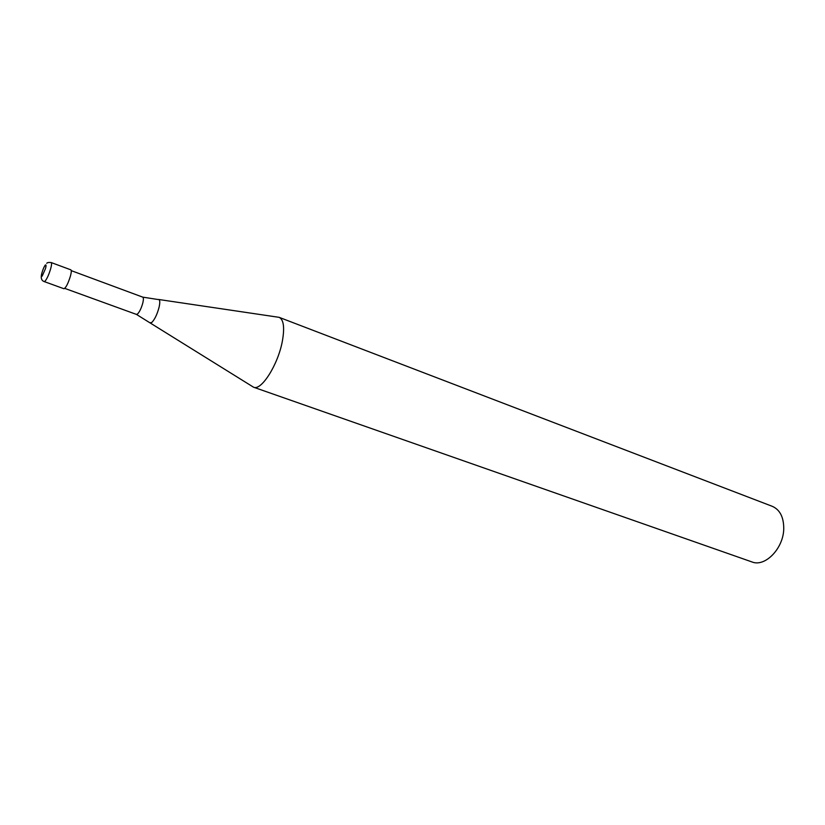 <?xml version="1.0" encoding="UTF-8"?>
<svg xmlns="http://www.w3.org/2000/svg" width="825" height="825" viewBox="0 0 825 825"><rect width="100%" height="100%" fill="white"/><g stroke="black" fill="none" stroke-linecap="round" stroke-linejoin="round"><path stroke-width="1.24" d="M41.693 273.694C40.631 278.015 41.477 280.644 44.22 281.583L63.938 288.74C65.907 287.873 68.104 283.594 70.496 275.87C71.424 272.291 71.548 270.28 70.867 269.847L51.202 262.556C48.582 262.298 47.108 262.567 46.767 263.35M158.194 299.537L142.766 297.144C143.571 297.608 143.602 299.496 142.849 302.806C141.436 307.962 139.683 311.675 137.6 313.943L136.434 314.407L149.985 322.853L151.872 322.4C154.791 319.337 157.193 314.294 159.081 307.251C160.163 302.332 159.988 299.733 158.565 299.475M150.212 322.988L253.543 387.203C261.298 391.132 278.169 364.516 282.387 341.014C284.738 327.546 283.676 319.657 279.17 317.347L158.823 299.506M253.543 387.203L751.936 561.928C765.074 567.456 783.678 548.285 783.75 528.495C783.709 517.11 779.903 509.726 772.324 506.344L279.17 317.347M44.22 281.583L45.241 280.974C47.211 278.355 49.036 274.22 50.717 268.579C51.666 264.98 51.831 262.969 51.202 262.556M45.519 268.517C46.313 265.403 46.21 264.33 45.21 265.279C42.993 267.713 39.899 278.85 42.25 275.952L45.519 268.517M45.303 264.99L44.179 266.939M142.766 297.144L71.27 270.641M136.434 314.407L64.763 288.389"/></g></svg>
